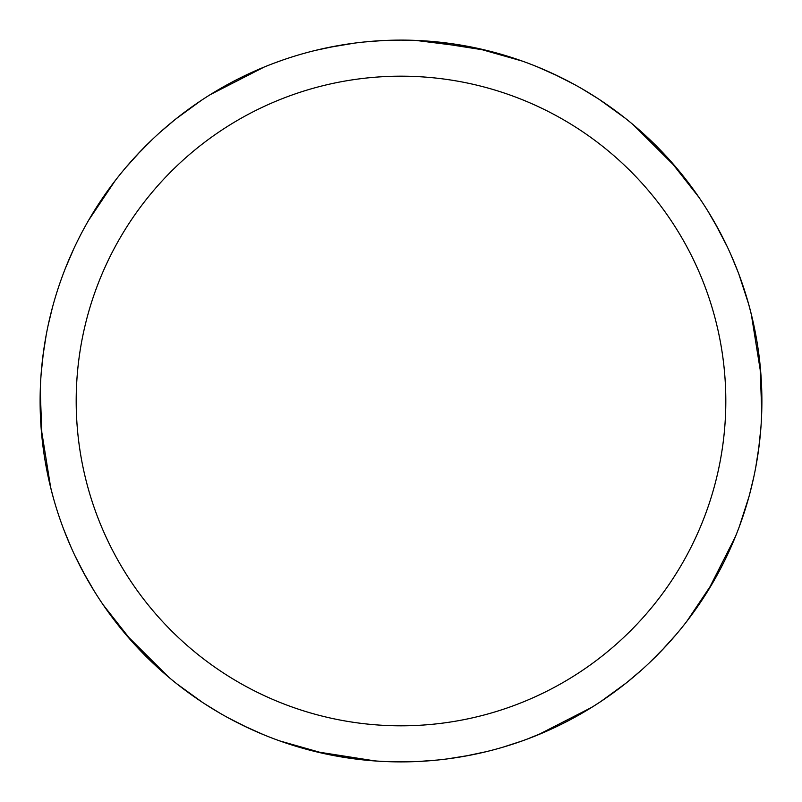 <?xml version="1.0" encoding="UTF-8"?>
<svg xmlns="http://www.w3.org/2000/svg" width="802" height="802" viewBox="0 0 802 802"><rect width="100%" height="100%" fill="white"/><g stroke="black" fill="none" stroke-linecap="round" stroke-linejoin="round"><path stroke-width="1.2" d="M384.509 40.481L401.02 40.1A360.89 360.89 0 0 1 761.89 401A360.89 360.89 0 0 1 401 761.89A360.89 360.89 0 0 1 40.11 401A360.89 360.89 0 0 1 401 40.11L416.248 40.431M401 76.19A324.81 324.81 0 0 1 725.81 401A324.81 324.81 0 0 1 401 725.81A324.81 324.81 0 0 1 76.19 401A324.81 324.81 0 0 1 401 76.19M375.466 760.988L315.316 751.574M170.896 679.023L155.277 665.319M132.701 642.372L103.147 604.788M553.801 74.045L573.871 84.21M730.993 254.886L738.071 272.058M626.252 682.973L600.598 701.68M378.293 761.178L357.492 759.263M325.772 753.97L279.758 740.918M53.493 498.383L50.576 487.315M582.092 88.832L597.911 98.556M734.241 262.454L737.509 270.595M748.968 496.719L739.213 526.934M591.936 707.254L537.731 734.993M417.491 761.519L385.742 761.569M168.741 677.229L125.603 634.242M51.438 490.714L46.827 470.313M42.055 438.514L40.25 390.714M537.38 66.867L558.352 76.21M714.492 222.204L727.063 246.324M753.85 476.759L749.489 494.814M630.673 679.384L629.009 680.738M342.564 757.128L318.274 752.286M589.169 93.042L596.588 97.704M738.772 273.903L748.637 304.088M735.484 536.528L707.935 590.823M594.302 705.76L576.448 716.376M547.646 730.752L526.343 739.434M522.272 740.908L502.774 747.243M415.767 40.411L476.177 48.02L522.192 61.062M202.435 702.362L176.721 683.745M50.737 487.957L41.102 427.837M65.483 268.068L73.684 248.981M88.531 220.42L115.147 180.701M238.956 78.536L262.505 67.739M533.3 65.233L539.586 67.779M707.735 210.846L719.204 230.735M759.173 445.29L755.715 467.516M641.931 669.69L627.786 681.73M386.223 761.589L374.885 760.948M362.133 759.795L325.812 753.97M529.079 738.401L519.696 741.82M599.565 99.638L625.279 118.255M751.263 314.043L760.897 374.173M736.537 533.891L728.276 553.109M713.439 581.63L686.803 621.37M495.706 52.752L505.3 55.508M705.389 207.116L708.988 212.871M760.928 427.456L758.512 450.283M664.728 647.354L648.868 663.314M437.982 759.995L419.466 761.419M459.486 44.872L484.879 49.985M702.943 598.683L697.359 606.954M491.335 750.411L484.749 752.045M633.259 124.771L676.407 167.778M750.552 311.216L755.203 331.838M759.955 363.587L761.75 411.416M600.999 701.409L591.375 707.605M682.312 174.926L688.457 182.796M761.218 423.065L760.737 429.832M676.357 634.282L661.269 651.013M469.561 755.324L447.346 758.903M423.737 40.822L444.448 42.727M748.507 303.617L751.424 314.695M761.469 383.456L761.82 393.431M679.454 630.583L675.094 635.775M486.654 751.584L464.599 756.246M426.544 41.012L486.694 50.426M631.094 122.967L646.753 136.711M669.319 159.648L698.873 197.242M119.688 627.074L113.543 619.204M40.782 378.935L41.263 372.168M125.643 167.718L140.731 150.987M327.838 47.599L354.654 43.097M99.057 203.317L104.641 195.046M310.665 51.589L317.251 49.955M248.199 727.955L228.129 717.79M71.007 547.114L63.929 529.942M175.748 119.027L201.402 100.32M268.7 736.767L262.414 734.221M94.265 591.154L82.796 571.265M42.827 356.71L46.285 334.484M160.069 132.31L174.214 120.27M306.294 749.248L296.7 746.492M96.611 594.883L93.012 589.129M41.072 374.544L43.488 351.717M137.272 154.646L153.132 138.686M364.018 42.005L382.534 40.581M264.229 734.973L243.648 725.79M85.202 575.696L74.937 555.676M48.15 325.241L52.511 307.186M171.327 122.616L172.991 121.262M219.908 713.168L204.089 703.444M67.759 539.546L64.491 531.405M210.064 94.746L264.259 67.017M272.921 63.599L282.304 60.18M40.531 418.544L40.18 408.569M122.546 171.417L126.906 166.225M315.346 50.416L337.401 45.754"/></g></svg>

